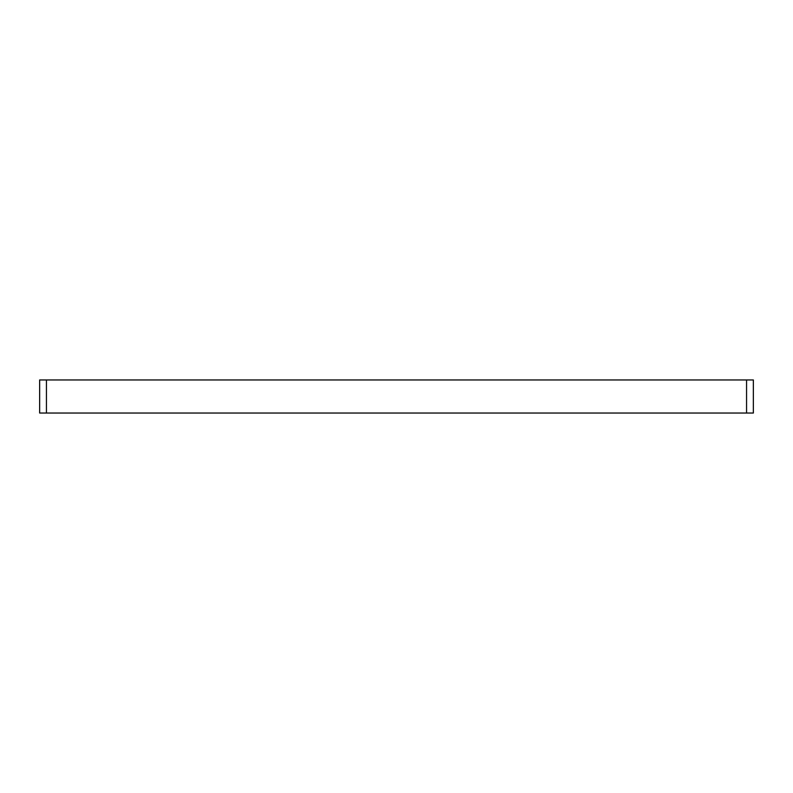 <?xml version="1.0" encoding="UTF-8"?>
<svg xmlns="http://www.w3.org/2000/svg" width="793" height="793" viewBox="0 0 793 793"><rect width="100%" height="100%" fill="white"/><g stroke="black" fill="none" stroke-linecap="round" stroke-linejoin="round"><path stroke-width="1.19" d="M46.44 413.034L746.56 413.034L746.56 379.966L753.35 379.966L753.35 413.034L746.56 413.034L746.56 379.966L39.65 379.966L39.65 413.034L46.44 413.034L46.44 379.966L46.44 413.034"/></g></svg>
